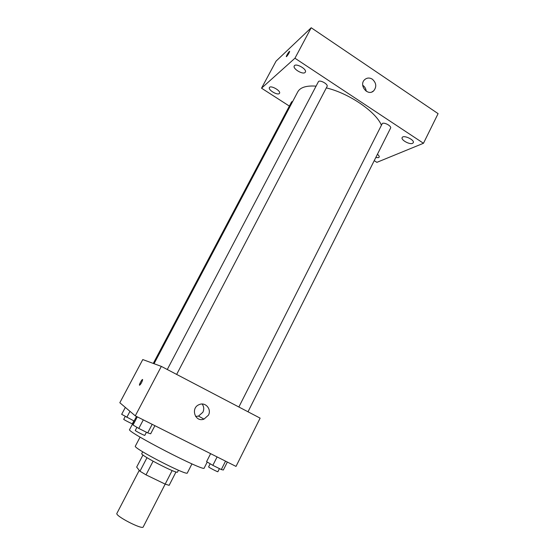 <?xml version="1.0" encoding="UTF-8"?>
<svg xmlns="http://www.w3.org/2000/svg" width="555" height="555" viewBox="0 0 555 555"><rect width="100%" height="100%" fill="white"/><g stroke="black" fill="none" stroke-linecap="round" stroke-linejoin="round"><path stroke-width="0.83" d="M139.263 470.342L116.904 513.361C114.725 515.741 142.545 530.094 143.218 526.938L165.175 484.113M172.133 470.557L165.182 484.12L146.027 474.858L139.964 471.223L136.669 467.095L142.982 454.975M165.182 484.12L169.143 485.341L175.997 471.951M178.446 470.238L177.524 472.041C177.607 474.504 139.728 454.954 141.782 453.595L142.718 451.798M153.09 461.219L146.027 474.858M146.999 457.681L139.964 471.223M191.947 463.883L187.34 472.943C187.673 476.433 132.326 447.864 135.364 446.116L140.082 437.111M207.223 462.037L204.184 468.038C205.301 472.458 125.354 431.193 129.599 429.542L136.495 416.444M135.288 415.841L119.825 402.729L142.774 359.564L161.332 366.39L135.288 415.841L236.021 466.415L260.122 418.137L161.332 366.39M208.43 415.195L203.963 419.129C195.034 422.66 190.24 407.786 199.294 404.574C205.433 401.785 211.816 409.236 208.43 415.195M139.52 385.274L139.444 385.108C139.236 383.963 142.586 378.281 142.642 379.682C141.941 382.27 140.901 384.136 139.513 385.267L139.444 385.108C140.137 382.541 141.178 380.675 142.566 379.516M202.145 404.033C203.983 406.565 204.226 409.306 202.873 412.261L198.524 416.077L195.61 416.458M154.047 363.712L297.778 91.832C300.262 87.364 306.36 85.463 316.072 86.136M326.326 87.905C348.804 93.178 375.714 111.569 381.313 124.993M248.002 411.789L390.581 128.108C391.823 126.228 384.511 122.1 382.333 123.453L238.865 407.002M153.277 363.428L291.597 101.877L292.735 101.371M167.284 369.505L318.348 81.807C319.396 79.268 328.553 84.194 327.068 86.49L176.65 374.41M374.23 160.652L376.88 162.351L423.472 143.273L294.948 58.226L261.53 88.189L289.37 106.088M279.29 93.552L279.526 93.268C281.163 90.847 270.542 84.866 269.425 87.586C267.905 89.834 277.32 95.516 279.29 93.552M375.777 157.565L378.593 157.62L379.141 157.155C379.44 156.406 378.864 155.449 377.428 154.276M412.531 143.356L413.253 142.739C414.973 139.964 403.325 134.539 402.174 137.571C400.689 139.881 409.597 144.848 412.531 143.356M305.042 72.518L305.354 72.143C307.29 69.202 295.635 62.694 294.268 65.955C292.485 68.653 302.669 74.849 305.042 72.518M423.472 143.273L438.096 113.636L311.209 27.75L276.092 61.105L261.53 88.189M311.209 27.75L294.948 58.226M286.623 56.534L286.297 56.603C286.193 55.791 289.703 50.401 289.648 51.455C289.113 53.058 288.107 54.751 286.623 56.534M372.329 79.192C376.387 82.917 376.831 86.802 373.681 90.853C367.778 96.688 358.44 85.054 364.704 79.615C367.021 77.679 369.568 77.534 372.329 79.192M362.699 85.248L362.824 85.324C364.829 86.753 365.953 88.717 366.203 91.221M286.331 56.693L286.297 56.603C287.192 54.307 288.295 52.565 289.613 51.365M227.335 462.058L223.346 470.016L221.32 469.565L212.849 465.34L206.571 461.656L210.623 453.664M225.538 461.156L221.32 469.565M217.102 456.918L212.849 465.34M210.185 463.779L208.611 466.887C208.194 467.116 217.942 472.194 217.886 471.715L219.433 468.621M154.9 425.685L150.676 433.795L147.713 432.879L138.799 428.439L133.027 424.991L137.314 416.854M152.181 424.318L147.713 432.879M143.301 419.858L138.799 428.439M136.932 427.322L135.274 430.472C134.837 430.722 144.855 435.862 144.806 435.363L146.437 432.241M134.095 421.002L121.67 414.321L125.333 407.398M129.974 411.338L126.797 417.346M125.243 416.43L123.723 419.302C123.342 419.497 132.43 424.152 132.368 423.729L133.866 420.884M198.524 416.077L203.963 419.129M371.843 91.97L373.681 90.853"/></g></svg>
